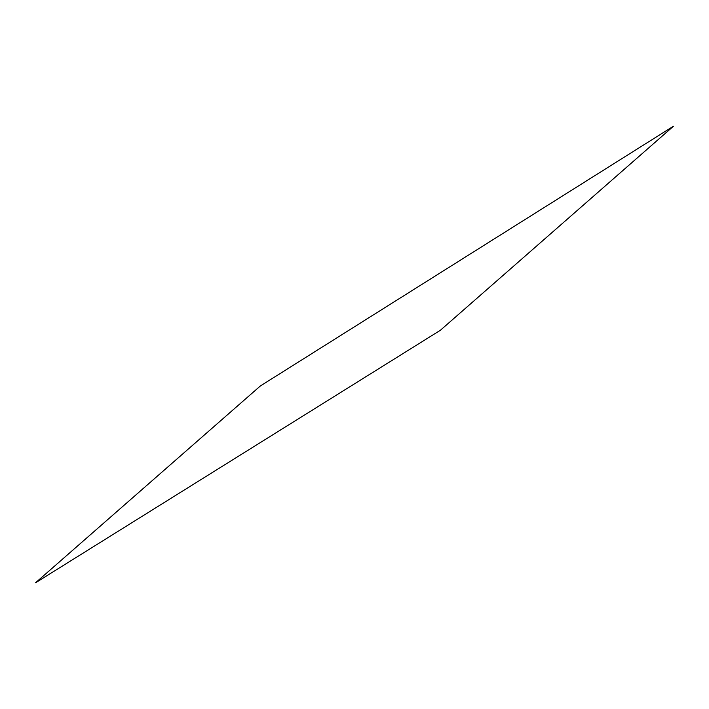 <?xml version="1.0" encoding="UTF-8"?>
<svg xmlns="http://www.w3.org/2000/svg" width="709" height="709" viewBox="0 0 709 709"><rect width="100%" height="100%" fill="white"/><g stroke="black" fill="none" stroke-linecap="round" stroke-linejoin="round"><path stroke-width="1.06" d="M440.422 330.234L673.55 126.149L260.371 385.953L35.45 582.851L440.422 330.234"/></g></svg>
